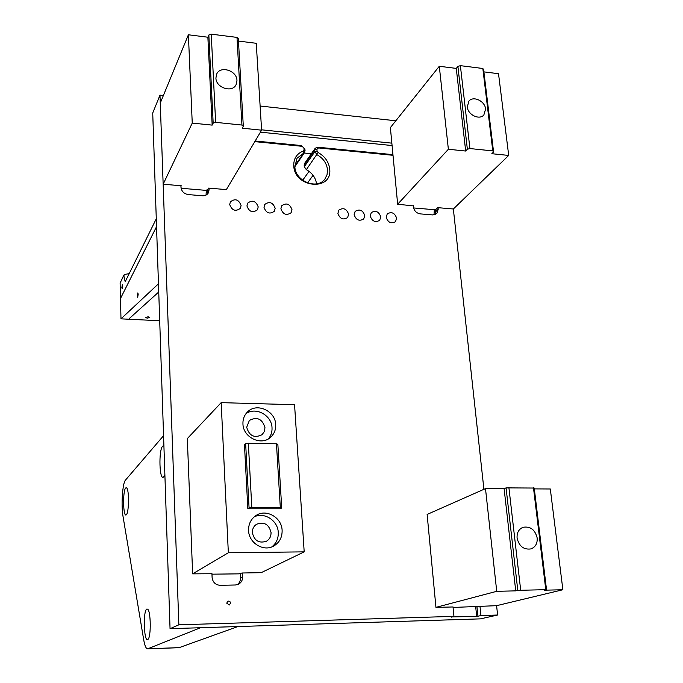 <?xml version="1.0" encoding="UTF-8"?>
<svg xmlns="http://www.w3.org/2000/svg" width="683" height="683" viewBox="0 0 683 683"><rect width="100%" height="100%" fill="white"/><g stroke="black" fill="none" stroke-linecap="round" stroke-linejoin="round"><path stroke-width="1.02" d="M393.007 155.306L318.44 147.929L316.938 149.321L317.066 151.02L318.116 152.531C324.971 156.416 328.839 161.956 329.718 169.136C332.45 191.402 294.501 188.132 293.75 165.773C293.596 158.584 296.738 153.675 303.184 151.071L304.037 149.739L303.909 148.04L302.168 146.316L254.81 141.629M255.194 140.988L301.502 145.581L304.985 149.022L304.669 152.42L297.045 158.2L294.851 166.729C295.141 181.26 317.484 190.198 324.971 178.912L327.055 174.669L327.507 169.777C326.713 163.246 323.196 158.217 316.972 154.691L314.863 151.677L314.743 149.978L315.187 148.262L317.74 147.195L392.947 154.648M318.116 152.531L306.334 169.657C312.225 172.961 315.631 177.7 316.553 183.881M230.555 603.063L229.411 604.967L226.722 603.157L227.849 601.262L228.626 601.108L230.051 601.791L230.555 603.063M348.629 214.249L347.613 217.578C343.131 220.259 339.895 218.859 337.897 213.378L338.862 210.108C343.344 207.367 346.597 208.742 348.629 214.249M364.773 215.563L363.723 218.953C359.284 221.523 356.091 220.105 354.136 214.701L355.143 211.371C359.574 208.733 362.784 210.133 364.773 215.563M380.772 216.87L379.68 220.31C375.3 222.778 372.141 221.343 370.229 216.007L371.279 212.626C375.659 210.099 378.826 211.508 380.772 216.87M396.627 218.159L395.508 221.659C391.171 224.024 388.055 222.573 386.177 217.305L387.261 213.864C391.598 211.44 394.723 212.874 396.627 218.159M291.974 209.638L291.112 212.72C286.467 215.819 283.061 214.496 280.901 208.733L281.72 205.728C286.356 202.544 289.771 203.85 291.974 209.638M275.172 208.264L274.353 211.269C269.665 214.505 266.208 213.198 263.997 207.359L264.765 204.439C269.444 201.118 272.91 202.399 275.172 208.264M258.208 206.889L257.448 209.792C252.71 213.173 249.21 211.901 246.93 205.967L247.656 203.141C252.369 199.675 255.886 200.922 258.208 206.889M241.09 205.489L240.382 208.306C235.609 211.832 232.049 210.586 229.71 204.567L230.384 201.835C235.14 198.224 238.709 199.445 241.09 205.489M534.328 488.891L550.31 488.985L562.877 589.745L496.592 605.676L497.617 615.024L480.482 618.866L170.05 628.684L152.727 113.002L159.984 95.142L163.374 95.518M306.334 169.657L304.285 166.712L314.863 151.677L317.066 151.02M316.938 149.321L314.743 149.978L304.166 165.055L304.285 166.712M304.166 165.055L304.609 163.374L315.187 148.262M311.371 153.709L304.259 153.018M261.589 129.821L391.854 143.148M211.935 573.524L212.106 577.494C212.789 582.317 215.461 584.921 220.139 585.305L235.413 584.998L238.393 584.281C241.219 582.744 242.627 580.294 242.602 576.939L242.397 572.994M497.617 615.024L480.952 615.537L479.961 606.137M483.888 71.869L498.513 73.704L508.707 155.434L453.35 208.989L483.914 489.31M435.447 209.322L435.694 211.739L438.221 209.229L438.059 207.683M438.221 209.229L436.804 213.531L432.706 214.914L420.31 213.89C416.493 213.19 414.214 210.945 413.454 207.128L413.3 205.574M260.121 106.027L395.824 120.78M207.401 189.797L207.53 192.538L209.083 189.772L209.007 188.132M209.083 189.772L208.375 192.862C207.094 194.92 205.105 195.893 202.399 195.756L188.329 194.587C184.026 193.827 181.584 191.428 180.986 187.381L180.927 185.733M453.008 606.897L453.947 616.365L178.861 624.8L159.984 95.142M170.05 628.684L178.861 624.8M476.947 606.666L477.946 616.228L480.952 615.537M477.946 616.228L476.691 616.348L475.692 606.794M451.48 616.954L476.691 616.348M451.497 617.125L453.947 616.365M392.076 145.547L260.428 132.161M237.283 584.708C239.451 583.069 240.51 580.832 240.45 578.006L240.228 573.643M313.07 175.335L307.546 182.899L313.07 175.335M138.188 294.296L137.684 297.284L137.343 295.867L137.855 292.879L138.188 294.296M147.28 318.184L145.633 317.518L148.091 316.784L149.739 317.45L147.28 318.184M159.702 320.754L120.985 318.841L158.465 283.795M129.847 318.056L129.198 319.243L129.249 318.602L158.738 292M156.279 218.799L125.185 281.746L123.768 275.522L120.123 283.052L120.49 298.48L156.544 226.645L120.49 298.48L120.985 318.841M121.881 287.56L122.172 288.866L122.334 284.76L121.881 287.56M123.768 275.522L125.015 274.395L129.189 273.635M120.123 283.052L123.828 275.129M302.68 180.244L309.058 171.356M125.698 487.978C122.53 490.898 123.179 518.474 126.346 514.709L126.346 514.7C129.061 512.677 129.258 489.216 126.577 487.833L125.698 487.978M163.903 445.811L162.665 446.144C158.422 450.191 159.429 481.805 163.689 476.854L164.876 474.574M146.811 609.065C142.986 610.465 143.84 641.892 147.673 639.595L148.015 639.356C151.208 636.915 150.875 610.995 147.639 609.176L146.811 609.065M163.57 435.677L125.501 480.081C122.479 483.026 121.002 505.275 123.051 516.57L143.686 639.672C144.736 645.7 146.051 648.756 147.63 648.85L200.537 627.72L237.966 626.533L179.006 647.697M236.958 80.44L236.105 84.615C232.357 93.161 215.888 87.842 215.913 78.024L216.665 74.105C220.285 65.312 236.941 70.562 236.958 80.44M212.165 125.117L192.247 123.085L188.388 34.782L207.871 37.224L212.165 125.117L213.173 123.136L208.844 35.021L207.871 37.224M180.952 186.408L181.277 185.767L163.152 184.214L160.266 103.073L188.388 34.782M163.152 184.214L192.247 123.085M208.844 35.021L211.235 34.15L236.984 37.403L238.333 38.735L243.31 126.235L242.217 128.191L261.606 130.171L256.253 43.302L238.461 41.065M181.021 187.757L181.815 188.32L205.592 190.335L207.769 189.686L208.656 188.098L226.355 189.609L261.606 130.171M243.31 126.235L241.944 125.057L215.632 122.342L213.173 123.136M241.944 125.057L236.984 37.403M211.235 34.15L215.632 122.342M485.604 109.007L483.854 114.966C479.398 120.396 467.812 114.795 467.274 106.907L468.922 101.101C473.328 95.518 485.015 101.084 485.604 109.007M465.678 151.037L448.372 149.261L439.289 66.268L456.27 68.402L465.678 151.037L467.368 149.261L457.9 66.43L456.27 68.402M413.335 205.89L397.66 204.234L390.377 127.61L439.289 66.268M397.66 204.234L448.372 149.261M457.9 66.43L460.376 65.653L482.83 68.488L483.624 69.675L493.578 151.959L491.82 153.709L508.707 155.434M493.578 151.959L492.785 150.909L469.913 148.553L467.368 149.261M453.35 208.989L437.752 207.658L436.309 209.1L434.055 209.681L413.591 207.948M492.785 150.909L482.83 68.488M460.376 65.653L469.913 148.553M537.171 537.948C537.53 543.446 535.472 547.1 530.99 548.901C523.741 549.909 519.114 546.315 517.091 538.119C516.758 532.766 518.73 529.163 523.007 527.31C530.332 526.081 535.054 529.624 537.171 537.948M515.733 590.863L496.729 591.316L485.493 488.61L504.105 488.721L515.733 590.863L517.782 590.343L506.069 487.875L504.105 488.721M453.017 606.965L435.95 607.366L427.123 514.444L485.493 488.61M435.95 607.366L496.729 591.316M506.069 487.875L534.226 488.046L546.52 589.66L544.394 590.189L562.877 589.745M546.52 589.66L517.782 590.343M496.592 605.676L453.068 607.452M545.751 589.446L533.457 487.619M508.878 487.466L520.668 590.035M275.71 424.664C275.906 429.897 274.122 434.166 270.348 437.479C260.957 446.101 243.071 437.308 242.943 423.912C242.781 419.123 244.318 415.127 247.553 411.909C256.697 402.313 275.48 410.884 275.71 424.664M268.393 438.845C271.006 435.728 272.218 432.04 272.022 427.806C271.774 415.247 255.647 406.462 245.965 413.693M246.7 427.251C249.252 435.959 254.375 438.435 262.067 434.704L264.321 431.562L264.97 427.652C262.281 418.816 257.081 416.417 249.363 420.455L246.7 427.251M282.113 530.324C282.275 537.35 279.467 542.592 273.704 546.041C263.536 552.06 248.774 542.985 248.569 530.52C248.441 524.066 250.883 519.089 255.894 515.588C266.003 508.451 281.814 517.381 282.113 530.324M271.74 546.929C276.291 543.352 278.468 538.545 278.271 532.501C277.955 520.608 264.295 511.721 254.178 516.886M252.351 532.663C254.289 540.765 259.002 543.617 266.49 541.218C269.614 539.28 271.134 536.394 271.049 532.544C268.974 524.279 264.15 521.513 256.577 524.245C253.692 526.192 252.283 529.001 252.351 532.663M211.943 573.729L192.64 573.857L187.321 438.597L221.172 402.646L294.561 404.72L304.191 551.855L228.344 552.752L221.172 402.646M211.961 574.172L238.529 573.857L242.021 573.003L261.188 572.67L304.191 551.855M276.453 443.779L277.853 444.334L281.72 507.93L280.312 507.512L276.453 443.779L248.347 443.284L251.805 507.503L249.073 507.921L245.658 443.771L248.347 443.284M280.312 507.512L251.805 507.503M281.72 507.93L280.397 508.767L247.844 508.767L244.463 444.812L245.658 443.771M247.844 508.767L249.073 507.921M192.64 573.857L228.344 552.752M392.11 154.563L392.853 153.684M240.45 578.006L242.602 576.939M434.021 214.88L434.32 209.613M206.053 195.073L206.317 190.122M434.576 212.029L435.694 211.739L435.302 214.53M206.445 192.854L207.53 192.538L207.393 194.117M294.817 165.892L303.406 153.368L303.184 151.071M301.502 145.581L302.168 146.316M304.985 149.022L303.909 148.04M305.113 150.721L304.037 149.739M318.44 147.929L317.74 147.195M179.433 647.621L147.938 648.773M294.851 166.712L304.669 152.42M179.091 647.697L147.63 648.85"/></g></svg>
